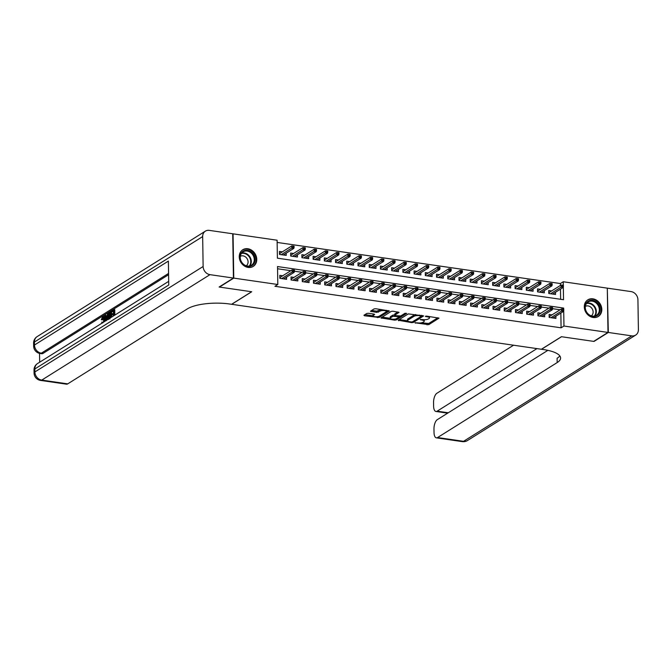 <?xml version="1.0" encoding="UTF-8"?>
<svg xmlns="http://www.w3.org/2000/svg" width="672" height="672" viewBox="0 0 672 672"><rect width="100%" height="100%" fill="white"/><g stroke="black" fill="none" stroke-linecap="round" stroke-linejoin="round"><path stroke-width="1.01" d="M415.01 322.795L428.753 324.66L439.001 318.15L426.619 316.117L425.359 316.378L427.35 316.831A3.956 1.235 179.1 0 1 429.509 317.89A3.956 1.235 179.1 0 1 429.072 318.469L428.232 318.998A3.956 1.235 179.1 0 1 422.915 319.612L420.235 319.528L422.125 320.099A3.956 1.235 179.1 0 1 424.284 321.166A3.956 1.235 179.1 0 1 423.856 321.737L423.007 322.266A3.956 1.235 179.1 0 1 417.69 322.888L415.01 322.795M247.859 248.749A9.828 8.291 -122.1 0 1 256.292 256.444A9.828 8.291 -122.1 0 1 253.218 266.414A9.828 8.291 -122.1 0 1 248.144 267.422A9.828 8.291 -122.1 0 1 239.711 259.736A9.828 8.291 -122.1 0 1 242.785 249.757A9.828 8.291 -122.1 0 1 247.859 248.749M592.906 298.83A9.828 8.291 -122.1 0 1 601.348 306.516A9.828 8.291 -122.1 0 1 598.273 316.487A9.828 8.291 -122.1 0 1 593.2 317.495A9.828 8.291 -122.1 0 1 584.766 309.809A9.828 8.291 -122.1 0 1 587.84 299.838A9.828 8.291 -122.1 0 1 592.906 298.83M368.432 313.286L366.769 313.48L363.93 315.252L364.476 315.764L379.134 317.461L389.382 310.943L375.707 308.725L374.044 308.918L370.482 311.245L376.715 312.388L380.083 311.128A3.31 1.033 179.1 0 1 383.796 310.54A3.31 1.033 179.1 0 1 386.333 311.506A3.31 1.033 179.1 0 1 385.972 311.984L379.319 316.159A3.31 1.033 179.1 0 1 375.606 316.747A3.31 1.033 179.1 0 1 373.061 315.781A3.31 1.033 179.1 0 1 373.422 315.302L374.674 314.429L373.993 314.093L368.432 313.286M560.423 285.432L560.389 283.542L563.254 281.753L607.295 288.145L607.992 332.422L593.687 341.384L561.422 336.706L541.397 349.255L231.689 304.307L251.714 291.757L219.458 287.07L233.764 278.107L233.066 233.831L277.108 240.223L277.393 258.174L563.531 299.704L563.329 286.734M607.992 332.422L563.951 326.029L563.707 310.666M563.682 309.196L563.665 308.078L277.519 266.549L277.805 284.5L274.94 286.289L561.086 327.818L563.951 326.029M277.805 284.5L233.764 278.107M398.185 320.225L411.726 322.627L413.389 322.434L423.629 315.916L408.299 313.891L398.185 320.225M394.598 320.141L380.923 317.923L391.171 311.405L392.834 311.212L399.067 312.354L394.834 315.101L395.371 315.613L400.73 315.958L404.998 313.278L406.636 313.379L396.262 319.948L394.598 320.141L394.582 319.158M282.341 251.849L279.434 251.429L279.485 254.419L286.213 255.394L286.18 253.176M293.563 253.478L290.657 253.058L290.699 256.049L297.436 257.023L297.402 254.806M304.777 255.108L301.879 254.68L301.921 257.678L308.658 258.653L308.624 256.435M316 256.729L313.102 256.309L313.144 259.3L319.88 260.282L319.847 258.056M327.222 258.359L324.316 257.939L324.366 260.929L331.103 261.912L331.061 259.686M338.444 259.988L335.538 259.568L335.588 262.559L342.317 263.533L342.283 261.316M349.667 261.618L346.76 261.198L346.811 264.188L353.539 265.163L353.506 262.945M360.889 263.248L357.983 262.828L358.033 265.818L364.762 266.792L364.728 264.575M372.112 264.877L369.205 264.457L369.256 267.448L375.984 268.422L375.95 266.204M383.334 266.507L380.428 266.087L380.47 269.077L387.206 270.052L387.173 267.834M394.548 268.136L391.65 267.708L391.692 270.707L398.429 271.681L398.395 269.464M405.77 269.758L402.872 269.338L402.914 272.328L409.651 273.311L409.609 271.085M416.993 271.387L414.086 270.967L414.137 273.958L420.865 274.94L420.832 272.714M428.215 273.017L425.309 272.597L425.359 275.587L432.088 276.562L432.054 274.344M439.438 274.646L436.531 274.226L436.582 277.217L443.31 278.191L443.276 275.974M450.66 276.276L447.754 275.856L447.804 278.846L454.532 279.821L454.499 277.603M461.882 277.906L458.976 277.486L459.018 280.476L465.755 281.45L465.721 279.233M473.096 279.535L470.198 279.115L470.24 282.106L476.977 283.08L476.944 280.862M484.319 281.165L481.421 280.736L481.463 283.735L488.2 284.71L488.166 282.492M495.541 282.786L492.635 282.366L492.685 285.356L499.422 286.339L499.38 284.113M506.764 284.416L503.857 283.996L503.908 286.986L510.636 287.969L510.602 285.743M517.986 286.045L515.08 285.625L515.13 288.616L521.858 289.59L521.825 287.372M529.208 287.675L526.302 287.255L526.352 290.245L533.081 291.22L533.047 289.002M540.431 289.304L537.524 288.884L537.566 291.875L544.303 292.849L544.27 290.632M552.023 314.866L549.125 314.446L549.167 317.436L555.904 318.41L555.862 316.193M540.8 313.236L537.902 312.816L537.944 315.806L544.681 316.781L544.648 314.563M529.586 311.606L526.68 311.186L526.722 314.177L533.459 315.151L533.425 312.934M518.364 309.977L515.458 309.557L515.508 312.547L522.236 313.522L522.203 311.304M507.142 308.347L504.235 307.927L504.286 310.918L511.014 311.9L510.98 309.674M495.919 306.718L493.013 306.298L493.063 309.288L499.792 310.271L499.758 308.045M484.697 305.096L481.79 304.668L481.841 307.667L488.569 308.641L488.536 306.424M473.474 303.467L470.568 303.047L470.618 306.037L477.355 307.012L477.313 304.794M462.252 301.837L459.354 301.417L459.396 304.408L466.133 305.382L466.099 303.164M451.03 300.208L448.132 299.788L448.174 302.778L454.91 303.752L454.877 301.535M439.816 298.578L436.909 298.158L436.951 301.148L443.688 302.123L443.654 299.905M428.593 296.948L425.687 296.528L425.737 299.519L432.466 300.493L432.432 298.276M417.371 295.319L414.464 294.899L414.515 297.889L421.243 298.872L421.21 296.646M406.148 293.689L403.242 293.269L403.292 296.26L410.021 297.242L409.987 295.016M394.926 292.068L392.02 291.64L392.07 294.638L398.807 295.613L398.765 293.395M383.704 290.438L380.806 290.018L380.848 293.009L387.584 293.983L387.542 291.766M372.481 288.809L369.583 288.389L369.625 291.379L376.362 292.354L376.328 290.136M361.267 287.179L358.361 286.759L358.403 289.75L365.14 290.724L365.106 288.506M350.045 285.55L347.138 285.13L347.189 288.12L353.917 289.094L353.884 286.877M338.822 283.92L335.916 283.5L335.966 286.49L342.695 287.465L342.661 285.247M327.6 282.29L324.694 281.87L324.744 284.861L331.472 285.844L331.439 283.618M316.378 280.661L313.471 280.241L313.522 283.231L320.25 284.214L320.216 281.988M305.155 279.04L302.249 278.611L302.299 281.61L309.036 282.584L308.994 280.367M293.933 277.41L291.035 276.99L291.077 279.98L297.814 280.955L297.78 278.737M561.086 327.818L560.851 313.068M560.146 309.775L552.56 308.675M548.923 308.146L541.338 307.045M537.701 306.516L530.116 305.416M526.478 304.886L518.893 303.786M515.256 303.257L507.671 302.156M504.042 301.636L496.448 300.535M492.82 300.006L485.234 298.906M481.597 298.376L474.012 297.276M470.375 296.747L462.79 295.646M459.152 295.117L451.567 294.017M447.93 293.488L440.345 292.387M436.708 291.858L429.122 290.758M425.485 290.228L417.9 289.128M414.271 288.607L406.686 287.507M403.049 286.978L395.464 285.877M391.826 285.348L384.241 284.248M380.604 283.718L373.019 282.618M369.382 282.089L361.796 280.988M358.159 280.459L350.574 279.359M346.937 278.83L339.352 277.729M335.723 277.2L328.129 276.1M324.5 275.579L316.915 274.478M313.278 273.949L305.693 272.849M302.056 272.32L294.47 271.219M290.833 270.69L277.561 268.766M282.71 275.78L279.812 275.36L279.854 278.351L286.591 279.325L286.558 277.108M560.389 283.542L277.141 242.441M560.641 299.284L560.482 289.136M551.653 290.934L548.747 290.514L548.789 293.504L555.526 294.479L555.492 292.261M563.304 285.264L563.254 281.753M562.178 309.011L563.665 308.078M424.284 321.166L424.267 319.973A3.956 1.235 179.1 0 0 424.175 319.712M429.509 317.89L429.492 316.697A3.956 1.235 179.1 0 0 429.45 316.529M421.327 322.829L428.736 323.467L437.858 317.747M421.411 316.193L422.495 315.521M399.176 319.612L407.585 320.83M411.298 321.955L412.465 321.821L421.336 316.26L419.362 315.672A3.956 1.235 179.1 0 0 414.044 316.285L407.971 320.09A3.956 1.235 179.1 0 0 407.543 320.662A3.956 1.235 179.1 0 0 409.702 321.728L411.298 321.955M415.708 314.53A3.956 1.235 179.1 0 0 414.019 315.084L414.044 316.285M407.543 320.662L407.526 319.46A3.956 1.235 179.1 0 1 407.954 318.889L414.019 315.084M390.23 318.31L382.049 317.125M397.933 311.951L394.817 313.908L394.699 315.277M400.588 316.025L398.908 317.075M396.262 318.738L396.262 319.948M390.583 317.772A3.31 1.033 179.1 0 0 390.222 318.251A3.31 1.033 179.1 0 0 392.759 319.208A3.31 1.033 179.1 0 0 396.472 318.62L398.815 317.15L398.278 316.638L392.927 316.302L390.583 317.772L390.558 316.571A3.31 1.033 179.1 0 0 390.205 317.05L390.222 318.251M390.558 316.571L392.91 315.101L394.691 314.924M373.061 315.781L373.044 314.58A3.31 1.033 179.1 0 1 373.405 314.101L373.531 314.026M386.333 311.506L386.316 310.304A3.31 1.033 179.1 0 0 386.316 310.262M381.192 309.523A3.31 1.033 179.1 0 0 380.066 309.935L380.083 311.128M371.599 310.447L376.698 311.186L380.066 309.935M386.14 311.858L388.24 310.548M364.921 314.639L373.069 315.823M548.772 292.328L549.301 292.404M563.405 286.465L563.388 285.272L562.262 285.113L562.288 286.306L563.405 286.465L563.119 287.482L561.095 287.188L561.061 285.029L548.965 292.614L548.974 293.53M562.288 286.306L550.603 293.765M563.119 287.482L552.619 294.059M561.061 285.029L562.262 285.113M549.679 316.336L549.15 316.26M562.657 310.237L563.783 310.397L563.766 309.204L562.64 309.036L562.657 310.237L561.473 311.119L563.497 311.413L552.997 317.99M550.973 317.696L561.473 311.119L561.439 308.96L549.335 316.546L549.352 317.461M562.64 309.036L561.439 308.96M563.497 311.413L563.783 310.397M588.697 300.905A8.501 7.182 -122.1 0 1 599.096 305.365A8.501 7.182 -122.1 0 1 596.492 316A8.501 7.182 -122.1 0 1 586.102 311.539A8.501 7.182 -122.1 0 1 588.697 300.905M595.921 315.613A7.871 6.644 57.9 0 0 596.492 315.302A7.871 6.644 57.9 0 0 598.139 305.432A7.871 6.644 57.9 0 0 588.706 301.644A7.871 6.644 57.9 0 0 588.126 301.963A7.871 6.644 57.9 0 0 586.48 311.825A7.871 6.644 57.9 0 0 595.921 315.613M591.326 315.857A5.603 4.729 57.9 0 0 592.208 308.843A5.603 4.729 57.9 0 0 585.564 306.272A5.603 4.729 57.9 0 0 585.379 306.373M597.307 316.991A9.761 8.24 57.9 0 0 597.786 316.722A9.761 8.24 57.9 0 0 599.827 304.483A9.761 8.24 57.9 0 0 588.126 299.788A9.761 8.24 57.9 0 0 587.412 300.182A9.761 8.24 57.9 0 0 586.967 300.485M243.65 250.832A8.501 7.182 -122.1 0 1 254.041 255.284A8.501 7.182 -122.1 0 1 251.437 265.919A8.501 7.182 -122.1 0 1 241.046 261.458A8.501 7.182 -122.1 0 1 243.65 250.832M250.866 265.541A7.871 6.644 57.9 0 0 251.437 265.222A7.871 6.644 57.9 0 0 253.092 255.352A7.871 6.644 57.9 0 0 243.65 251.563A7.871 6.644 57.9 0 0 243.079 251.882A7.871 6.644 57.9 0 0 241.424 261.752A7.871 6.644 57.9 0 0 250.866 265.541M246.271 265.776A5.603 4.729 57.9 0 0 247.153 258.762A5.603 4.729 57.9 0 0 240.509 256.2A5.603 4.729 57.9 0 0 240.324 256.292M252.26 266.918A9.761 8.24 57.9 0 0 252.731 266.65A9.761 8.24 57.9 0 0 254.772 254.411A9.761 8.24 57.9 0 0 243.071 249.707A9.761 8.24 57.9 0 0 242.357 250.102A9.761 8.24 57.9 0 0 241.912 250.404M608.328 332.464L594.023 341.435L561.54 336.722L541.506 349.272L543.413 349.549A31.492 9.836 -0.9 0 1 560.599 358.025A31.492 9.836 -0.9 0 1 557.164 362.586L437.573 437.548L463.546 441.319L631.781 335.874L608.328 332.464L607.303 288.406M536.953 348.608L437.153 411.163A7.56 3.293 -81.7 0 1 435.96 411.466A7.56 3.293 -81.7 0 1 433.608 406.14L433.558 402.604A7.56 3.293 -81.7 0 1 436.876 393.28L513.551 345.215M631.781 335.874A7.56 6.384 57.9 0 0 635.678 335.093A7.56 6.384 57.9 0 0 638.4 329.666L637.93 299.754A7.56 6.384 57.9 0 0 631.084 291.598L607.631 288.196M547.873 350.347L437.287 419.664A7.56 3.293 -81.7 0 0 433.969 428.988L434.028 432.524A7.56 3.293 -81.7 0 0 436.372 437.85A7.56 3.293 -81.7 0 0 437.573 437.548M559.801 355.883A31.492 9.836 -0.9 0 1 557.096 358.277L557.164 362.586M103.614 317.386L102.682 319.78L101.296 319.721L102.656 316.453L104.79 316.932M105.16 318.511L105.067 321.216M101.648 323.358L101.909 322.031L102.9 322.577M107.957 317.713L107.663 319.586M105.697 320.821L104.446 315.428L105.857 315.235L106.142 316.588M113.459 315.958L113.425 313.975L111.619 315.109L111.611 314.278L113.417 313.152L113.375 310.666L111.35 311.934L111.342 311.102L113.845 309.532L114.744 309.666L114.828 315.101M113.442 314.664L111.619 315.109L111.661 317.083M113.383 311.346L111.35 311.934M168.588 274.705L43 353.422A7.56 3.293 98.3 0 1 41.798 353.724L40.118 353.48A7.56 3.293 -81.7 0 0 41.32 353.178L43 353.422M39.53 353.371L39.673 362.208M111.577 311.968L111.619 314.278M233.428 278.057L232.73 233.78L209.278 230.378A7.56 6.384 57.9 0 0 205.372 231.151A7.56 6.384 57.9 0 0 202.658 236.586L203.129 266.498A7.56 6.384 57.9 0 0 209.975 274.655L233.428 278.057L219.122 287.02L251.605 291.74L231.58 304.29L229.673 304.013A31.492 9.836 179.1 0 0 187.312 308.91L67.721 383.872A7.56 3.293 98.3 0 1 66.52 384.174L40.538 380.402A7.56 3.293 -81.7 0 0 41.74 380.1L67.721 383.872M209.975 274.655L41.74 380.1A7.56 6.384 -122.1 0 1 34.894 371.944L34.852 368.953L168.748 285.029L168.37 261.097L34.474 345.022L34.423 342.031A7.56 6.384 -122.1 0 1 37.145 336.605L205.372 231.151M113.845 309.532L113.946 315.655M108.503 319.511L107.915 316.915C107.881 314.622 108.385 313.076 109.452 312.287L110.678 311.522L110.771 317.638M110.292 317.94L110.208 312.648L109.502 313.093L108.696 314.11L108.402 316.621L109.024 318.814M110.678 311.522L111.342 311.615M109.502 313.093L110.216 313.194M110.393 313.228L109.595 314.244L109.301 316.756L109.922 318.948M108.696 314.11L109.595 314.244M108.402 316.621L109.301 316.756M104.958 315.101L105.378 317.066L106.848 316.151L107.713 313.379L106.646 320.225M106.394 319.276L106.714 317.075L105.538 317.806L106.176 320.754L106.394 319.276M107.713 313.379L108.452 313.48M106.604 317.831L106.529 318.352M105.538 317.806L106.436 317.94M103.362 322.283L103.824 319.494C103.841 317.789 103.471 317.041 102.715 317.251L103.412 317.352M103.085 317.159L101.783 319.654L102.682 319.78M101.909 322.031L102.791 322.963M102.656 316.453C103.715 315.983 104.269 316.898 104.311 319.192L105.21 319.318M104.311 319.192L103.984 321.896M101.783 319.654L101.296 319.721M537.55 290.699L538.079 290.774M552.182 284.836L552.166 283.643L551.04 283.483L551.065 284.676L552.182 284.836L551.897 285.852L549.881 285.558L549.847 283.399L537.743 290.984L537.751 291.9M551.065 284.676L539.381 292.135M551.897 285.852L541.397 292.429M549.847 283.399L551.04 283.483M526.327 289.069L526.856 289.145M540.96 283.214L540.943 282.013L539.826 281.854L539.843 283.046L540.96 283.214L540.674 284.222L538.658 283.928L538.625 281.778L526.52 289.363L526.537 290.27M539.843 283.046L528.158 290.506M540.674 284.222L530.174 290.8M538.625 281.778L539.826 281.854M515.113 287.44L515.642 287.515M529.738 281.585L529.721 280.384L528.604 280.224L528.62 281.417L529.738 281.585L529.452 282.593L527.436 282.299L527.402 280.148L515.298 287.734L515.315 288.641M528.62 281.417L516.936 288.876M529.452 282.593L518.96 289.17M527.402 280.148L528.604 280.224M503.891 285.81L504.42 285.886M518.524 279.955L518.498 278.754L517.381 278.594L517.398 279.787L518.524 279.955L518.23 280.963L516.214 280.669L516.18 278.519L504.076 286.104L504.092 287.011M517.398 279.787L505.714 287.255M518.23 280.963L507.738 287.54M516.18 278.519L517.381 278.594M538.457 314.706L537.928 314.63M551.435 308.608L552.56 308.767L552.544 307.574L551.418 307.415L551.435 308.608L550.25 309.49L552.275 309.784L541.775 316.361M539.759 316.067L550.25 309.49L550.217 307.331L538.121 314.916L538.129 315.832M551.418 307.415L550.217 307.331M552.275 309.784L552.56 308.767M527.234 313.076L526.705 313.001M540.221 306.978L541.338 307.146L541.321 305.945L540.196 305.785L540.221 306.978L539.028 307.86L541.052 308.154L530.552 314.731M528.536 314.437L539.028 307.86L538.994 305.71L526.898 313.295L526.907 314.202M540.196 305.785L538.994 305.71M541.052 308.154L541.338 307.146M516.012 311.447L515.483 311.371M528.998 305.348L530.116 305.516L530.099 304.315L528.973 304.156L528.998 305.348L527.814 306.23L529.83 306.524L519.33 313.102M517.314 312.808L527.814 306.23L527.78 304.08L515.676 311.665L515.684 312.572M528.973 304.156L527.78 304.08M529.83 306.524L530.116 305.516M504.798 309.817L504.26 309.742M517.776 303.719L518.893 303.887L518.876 302.686L517.759 302.526L517.776 303.719L516.592 304.601L518.608 304.895L508.108 311.472M506.092 311.186L516.592 304.601L516.558 302.45L504.454 310.036L504.47 310.943M517.759 302.526L516.558 302.45M518.608 304.895L518.893 303.887M492.668 284.18L493.198 284.264M507.301 278.326L507.284 277.133L506.159 276.965L506.176 278.166L507.301 278.326L507.016 279.334L504.991 279.04L504.958 276.889L492.853 284.474L492.87 285.39M506.176 278.166L494.491 285.625M507.016 279.334L496.516 285.919M504.958 276.889L506.159 276.965M493.576 308.196L493.046 308.112M506.554 302.098L507.679 302.257L507.654 301.064L506.537 300.896L506.554 302.098L505.369 302.971L507.385 303.265L496.894 309.851M494.869 309.557L505.369 302.971L505.336 300.821L493.231 308.406L493.248 309.322M506.537 300.896L505.336 300.821M507.385 303.265L507.679 302.257M481.446 282.559L481.975 282.635M496.079 276.696L496.062 275.503L494.936 275.335L494.953 276.536L496.079 276.696L495.793 277.704L493.769 277.41L493.735 275.26L481.631 282.845L481.648 283.76M494.953 276.536L483.269 283.996M495.793 277.704L485.293 284.29M493.735 275.26L494.936 275.335M482.353 306.566L481.824 306.482M495.331 300.468L496.457 300.628L496.432 299.435L495.314 299.267L495.331 300.468L494.147 301.342L496.163 301.636L485.671 308.221M483.647 307.927L494.147 301.342L494.113 299.191L482.009 306.776L482.026 307.692M495.314 299.267L494.113 299.191M496.163 301.636L496.457 300.628M470.224 280.93L470.753 281.005M484.856 275.066L484.84 273.874L483.714 273.706L483.731 274.907L484.856 275.066L484.571 276.074L482.546 275.789L482.513 273.63L470.417 281.215L470.425 282.131M483.731 274.907L472.055 282.366M484.571 276.074L474.071 282.66M482.513 273.63L483.714 273.706M471.131 304.937L470.602 304.861M484.109 298.838L485.234 298.998L485.218 297.805L484.092 297.637L484.109 298.838L482.924 299.72L484.949 300.006L474.449 306.592M472.424 306.298L482.924 299.72L482.891 297.562L470.786 305.147L470.803 306.062M484.092 297.637L482.891 297.562M484.949 300.006L485.234 298.998M459.001 279.3L459.53 279.376M473.634 273.437L473.617 272.244L472.492 272.084L472.517 273.277L473.634 273.437L473.348 274.453L471.324 274.159L471.29 272L459.194 279.586L459.203 280.501M472.517 273.277L460.832 280.736M473.348 274.453L462.848 281.03M471.29 272L472.492 272.084M459.908 303.307L459.379 303.232M472.886 297.209L474.012 297.368L473.995 296.176L472.87 296.008L472.886 297.209L471.702 298.091L473.726 298.385L463.226 304.962M461.202 304.668L471.702 298.091L471.668 295.932L459.564 303.517L459.581 304.433M472.87 296.008L471.668 295.932M473.726 298.385L474.012 297.368M447.779 277.67L448.308 277.746M462.412 271.807L462.395 270.614L461.269 270.455L461.294 271.648L462.412 271.807L462.126 272.824L460.11 272.53L460.076 270.371L447.972 277.956L447.989 278.872M461.294 271.648L449.61 279.107M462.126 272.824L451.626 279.401M460.076 270.371L461.269 270.455M448.686 301.678L448.157 301.602M461.664 295.579L462.79 295.739L462.773 294.546L461.647 294.386L461.664 295.579L460.48 296.461L462.504 296.755L452.004 303.332M449.988 303.038L460.48 296.461L460.446 294.302L448.35 301.888L448.358 302.803M461.647 294.386L460.446 294.302M462.504 296.755L462.79 295.739M436.556 276.041L437.094 276.116M451.189 270.186L451.172 268.985L450.055 268.825L450.072 270.018L451.189 270.186L450.904 271.194L448.888 270.9L448.854 268.75L436.75 276.335L436.766 277.242M450.072 270.018L438.388 277.477M450.904 271.194L440.404 277.771M448.854 268.75L450.055 268.825M437.464 300.048L436.934 299.972M450.45 293.95L451.567 294.118L451.55 292.916L450.425 292.757L450.45 293.95L449.266 294.832L451.282 295.126L440.782 301.703M438.766 301.409L449.266 294.832L449.224 292.681L437.128 300.266L437.136 301.174M450.425 292.757L449.224 292.681M451.282 295.126L451.567 294.118M425.342 274.411L425.872 274.487M439.975 268.556L439.95 267.355L438.833 267.196L438.85 268.388L439.975 268.556L439.681 269.564L437.665 269.27L437.632 267.12L425.527 274.705L425.544 275.612M438.85 268.388L427.165 275.848M439.681 269.564L429.19 276.142M437.632 267.12L438.833 267.196M426.241 298.418L425.712 298.343M439.228 292.32L440.345 292.488L440.328 291.287L439.211 291.127L439.228 292.32L438.043 293.202L440.059 293.496L429.559 300.073M427.543 299.779L438.043 293.202L438.01 291.052L425.905 298.637L425.922 299.544M439.211 291.127L438.01 291.052M440.059 293.496L440.345 292.488M414.12 272.782L414.649 272.857M428.753 266.927L428.728 265.726L427.61 265.566L427.627 266.759L428.753 266.927L428.459 267.935L426.443 267.641L426.409 265.49L414.305 273.076L414.322 273.983M427.627 266.759L415.943 274.226M428.459 267.935L417.967 274.512M426.409 265.49L427.61 265.566M415.027 296.789L414.498 296.713M428.005 290.69L429.122 290.858L429.106 289.657L427.988 289.498L428.005 290.69L426.821 291.572L428.837 291.866L418.337 298.444M416.321 298.158L426.821 291.572L426.787 289.422L414.683 297.007L414.7 297.914M427.988 289.498L426.787 289.422M428.837 291.866L429.122 290.858M402.898 271.152L403.427 271.236M417.53 265.297L417.514 264.104L416.388 263.936L416.405 265.138L417.53 265.297L417.245 266.305L415.22 266.011L415.187 263.861L403.082 271.446L403.099 272.362M416.405 265.138L404.72 272.597M417.245 266.305L406.745 272.891M415.187 263.861L416.388 263.936M403.805 295.168L403.276 295.084M416.783 289.069L417.908 289.229L417.883 288.028L416.766 287.868L416.783 289.069L415.598 289.943L417.614 290.237L407.123 296.822M405.098 296.528L415.598 289.943L415.565 287.792L403.46 295.378L403.477 296.293M416.766 287.868L415.565 287.792M417.614 290.237L417.908 289.229M391.675 269.531L392.204 269.606M406.308 263.668L406.291 262.475L405.166 262.307L405.182 263.508L406.308 263.668L406.022 264.676L403.998 264.382L403.964 262.231L391.86 269.816L391.877 270.732M405.182 263.508L393.506 270.967M406.022 264.676L395.522 271.261M403.964 262.231L405.166 262.307M392.582 293.538L392.053 293.454M405.56 287.44L406.686 287.599L406.661 286.406L405.544 286.238L405.56 287.44L404.376 288.313L406.4 288.607L395.9 295.193M393.876 294.899L404.376 288.313L404.342 286.163L392.238 293.748L392.255 294.664M405.544 286.238L404.342 286.163M406.4 288.607L406.686 287.599M380.453 267.901L380.982 267.977M395.086 262.038L395.069 260.845L393.943 260.677L393.968 261.878L395.086 262.038L394.8 263.046L392.776 262.76L392.742 260.602L380.646 268.187L380.654 269.102M393.968 261.878L382.284 269.338M394.8 263.046L384.3 269.632M392.742 260.602L393.943 260.677M381.36 291.908L380.831 291.833M394.338 285.81L395.464 285.97L395.447 284.777L394.321 284.609L394.338 285.81L393.154 286.692L395.178 286.978L384.678 293.563M382.654 293.269L393.154 286.692L393.12 284.533L381.016 292.118L381.032 293.034M394.321 284.609L393.12 284.533M395.178 286.978L395.464 285.97M369.23 266.272L369.76 266.347M383.863 260.408L383.846 259.216L382.721 259.048L382.746 260.249L383.863 260.408L383.578 261.425L381.562 261.131L381.528 258.972L369.424 266.557L369.432 267.473M382.746 260.249L371.062 267.708M383.578 261.425L373.078 268.002M381.528 258.972L382.721 259.048M370.138 290.279L369.608 290.203M383.116 284.18L384.241 284.34L384.224 283.147L383.099 282.979L383.116 284.18L381.931 285.062L383.956 285.356L373.456 291.934M371.44 291.64L381.931 285.062L381.898 282.904L369.802 290.489L369.81 291.404M383.099 282.979L381.898 282.904M383.956 285.356L384.241 284.34M358.008 264.642L358.537 264.718M372.641 258.779L372.624 257.586L371.507 257.426L371.524 258.619L372.641 258.779L372.355 259.795L370.339 259.501L370.306 257.342L358.201 264.928L358.218 265.843M371.524 258.619L359.839 266.078M372.355 259.795L361.855 266.372M370.306 257.342L371.507 257.426M358.915 288.649L358.386 288.574M371.902 282.551L373.019 282.71L373.002 281.518L371.876 281.358L371.902 282.551L370.709 283.433L372.733 283.727L362.233 290.304M360.217 290.01L370.709 283.433L370.675 281.274L358.579 288.859L358.588 289.775M371.876 281.358L370.675 281.274M372.733 283.727L373.019 282.71M346.794 263.012L347.323 263.088M361.427 257.158L361.402 255.956L360.284 255.797L360.301 256.99L361.427 257.158L361.133 258.166L359.117 257.872L359.083 255.721L346.979 263.306L346.996 264.214M360.301 256.99L348.617 264.449M361.133 258.166L350.641 264.743M359.083 255.721L360.284 255.797M347.693 287.02L347.164 286.944M360.679 280.921L361.796 281.089L361.78 279.888L360.654 279.728L360.679 280.921L359.495 281.803L361.511 282.097L351.011 288.674M348.995 288.38L359.495 281.803L359.461 279.653L347.357 287.238L347.365 288.145M360.654 279.728L359.461 279.653M361.511 282.097L361.796 281.089M335.572 261.383L336.101 261.458M350.204 255.528L350.179 254.327L349.062 254.167L349.079 255.36L350.204 255.528L349.91 256.536L347.894 256.242L347.861 254.092L335.756 261.677L335.773 262.584M349.079 255.36L337.394 262.819M349.91 256.536L339.419 263.113M347.861 254.092L349.062 254.167M336.479 285.39L335.941 285.314M349.457 279.292L350.574 279.46L350.557 278.258L349.44 278.099L349.457 279.292L348.272 280.174L350.288 280.468L339.788 287.045M337.772 286.751L348.272 280.174L348.239 278.023L336.134 285.608L336.151 286.516M349.44 278.099L348.239 278.023M350.288 280.468L350.574 279.46M324.349 259.753L324.878 259.829M338.982 253.898L338.965 252.697L337.84 252.538L337.856 253.73L338.982 253.898L338.696 254.906L336.672 254.612L336.638 252.462L324.534 260.047L324.551 260.954M337.856 253.73L326.172 261.198M338.696 254.906L328.196 261.484M336.638 252.462L337.84 252.538M325.256 283.76L324.727 283.685M338.234 277.662L339.36 277.83L339.335 276.629L338.218 276.469L338.234 277.662L337.05 278.544L339.066 278.838L328.574 285.415M326.55 285.13L337.05 278.544L337.016 276.394L324.912 283.979L324.929 284.886M338.218 276.469L337.016 276.394M339.066 278.838L339.36 277.83M313.127 258.124L313.656 258.208M327.76 252.269L327.743 251.076L326.617 250.908L326.634 252.109L327.76 252.269L327.474 253.277L325.45 252.983L325.416 250.832L313.312 258.418L313.328 259.333M326.634 252.109L314.95 259.568M327.474 253.277L316.974 259.862M325.416 250.832L326.617 250.908M314.034 282.139L313.505 282.055M327.012 276.041L328.138 276.2L328.112 274.999L326.995 274.84L327.012 276.041L325.828 276.914L327.844 277.208L317.352 283.794M315.328 283.5L325.828 276.914L325.794 274.764L313.69 282.349L313.706 283.265M326.995 274.84L325.794 274.764M327.844 277.208L328.138 276.2M301.904 256.494L302.434 256.578M316.537 250.639L316.52 249.446L315.395 249.278L315.412 250.48L316.537 250.639L316.252 251.647L314.227 251.353L314.194 249.203L302.098 256.788L302.106 257.704M315.412 250.48L303.736 257.939M316.252 251.647L305.752 258.233M314.194 249.203L315.395 249.278M302.812 280.51L302.282 280.426M315.79 274.411L316.915 274.571L316.898 273.378L315.773 273.21L315.79 274.411L314.605 275.285L316.63 275.579L306.13 282.164M304.105 281.87L314.605 275.285L314.572 273.134L302.467 280.72L302.484 281.635M315.773 273.21L314.572 273.134M316.63 275.579L316.915 274.571M290.682 254.873L291.211 254.948M305.315 249.01L305.298 247.817L304.172 247.649L304.198 248.85L305.315 249.01L305.029 250.018L303.005 249.732L302.971 247.573L290.875 255.158L290.884 256.074M304.198 248.85L292.513 256.309M305.029 250.018L294.529 256.603M302.971 247.573L304.172 247.649M291.589 278.88L291.06 278.804M304.567 272.782L305.693 272.941L305.676 271.748L304.55 271.58L304.567 272.782L303.383 273.664L305.407 273.949L294.907 280.535M292.891 280.241L303.383 273.664L303.349 271.505L291.245 279.09L291.262 280.006M304.55 271.58L303.349 271.505M305.407 273.949L305.693 272.941M279.46 253.243L279.989 253.319M294.092 247.38L294.076 246.187L292.95 246.019L292.975 247.22L294.092 247.38L293.807 248.396L291.791 248.102L291.757 245.944L279.653 253.529L279.67 254.444M292.975 247.22L281.291 254.68M293.807 248.396L283.307 254.974M291.757 245.944L292.95 246.019M280.367 277.25L279.838 277.175M293.345 271.152L294.47 271.312L294.454 270.119L293.328 269.951L293.345 271.152L292.16 272.034L294.185 272.328L283.685 278.905M281.669 278.611L292.16 272.034L292.127 269.875L280.031 277.46L280.039 278.376M293.328 269.951L292.127 269.875M294.185 272.328L294.47 271.312M415.38 322.678L415.388 323.156M425.83 316.126L425.838 316.604M420.605 319.402L420.613 319.88M422.117 319.494L422.125 320.099M427.342 316.218L427.35 316.831M428.736 323.467L428.753 324.66M427.073 323.66L427.09 324.853M413.372 321.258L413.389 322.434M411.718 321.98L411.726 322.627M398.714 319.897L398.731 320.737M420.949 315.294L420.958 315.899M419.353 315.059L419.362 315.672M407.954 318.889L407.971 320.09M381.587 317.411L381.604 318.251M394.817 313.908L394.834 315.101M398.269 316.033L398.278 316.638M394.573 314.908L394.59 316.109M392.91 315.101L392.927 316.302M373.405 314.101L373.422 315.302M378.361 310.993L378.378 312.194M376.698 311.186L376.715 312.388M371.146 310.733L371.154 311.581M379.117 316.268L379.134 317.461M377.454 316.688L377.471 317.654M364.459 314.924L364.476 315.764M586.79 303.131A7.871 6.644 -122.1 0 1 594.964 306.97A7.871 6.644 -122.1 0 1 594.854 316M594.292 316.109A7.619 6.426 57.9 0 0 594.493 307.264A7.619 6.426 57.9 0 0 586.446 303.593M241.735 253.05A7.871 6.644 -122.1 0 1 249.908 256.889A7.871 6.644 -122.1 0 1 249.799 265.919M249.236 266.036A7.619 6.426 57.9 0 0 249.438 257.183A7.619 6.426 57.9 0 0 241.391 253.512M437.153 411.163L448.266 412.776M463.546 441.319A7.56 3.293 98.3 0 1 462.353 441.622A7.56 7.56 0 0 0 467.452 440.546A7.56 6.384 -122.1 0 1 463.546 441.319M202.658 236.586L34.423 342.031A7.56 2.36 179.1 0 0 33.6 343.123L33.65 346.122A7.56 2.36 -0.9 0 1 34.474 345.022A7.56 6.384 -122.1 0 0 41.32 353.178L168.563 273.42M168.689 281.341L37.565 363.527A7.56 6.384 -122.1 0 0 34.852 368.953A7.56 2.36 179.1 0 0 34.02 370.054L34.07 373.044A7.56 2.36 -0.9 0 1 34.894 371.944L203.129 266.498M105.899 319.486L106.344 319.544M421.42 315.361L421.436 316.134M398.941 316.134L398.95 316.974M435.96 411.466L447.653 413.162M436.372 437.85L462.353 441.622M467.452 440.546L635.678 335.093M37.565 363.527A7.56 7.56 0 0 0 34.02 370.054M34.07 373.044A7.56 7.56 0 0 0 40.538 380.402M37.145 336.605A7.56 7.56 0 0 0 33.6 343.123M33.65 346.122A7.56 7.56 0 0 0 40.118 353.48"/></g></svg>
